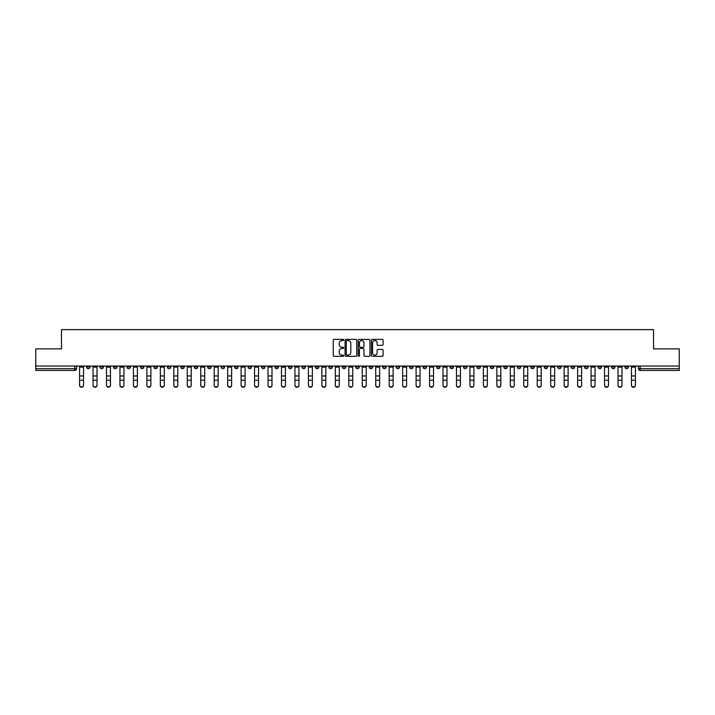 <?xml version="1.0" encoding="UTF-8"?>
<svg xmlns="http://www.w3.org/2000/svg" width="715" height="715" viewBox="0 0 715 715"><rect width="100%" height="100%" fill="white"/><g stroke="black" fill="none" stroke-linecap="round" stroke-linejoin="round"><path stroke-width="1.07" d="M343.692 339.956A0.59 0.59 0 0 0 343.102 339.366L334.102 339.366A0.849 0.849 0 0 0 333.253 340.215L333.253 355.453A0.849 0.849 0 0 0 334.102 356.302L343.102 356.302A0.59 0.59 0 0 0 343.692 355.713A0.59 0.59 0 0 0 343.102 355.114L341.94 355.114A2.708 2.708 0 0 1 339.232 352.406L339.232 351.137A2.708 2.708 0 0 1 341.94 348.428L343.102 348.428A0.59 0.59 0 0 0 343.692 347.839A0.59 0.59 0 0 0 343.102 347.24L341.94 347.24A2.708 2.708 0 0 1 339.232 344.532L339.232 343.263A2.708 2.708 0 0 1 341.94 340.555L343.102 340.555A0.59 0.59 0 0 0 343.692 339.956M530.753 366.044L530.753 366.992L534.212 366.992A1.725 1.725 0 0 1 532.478 368.717A1.725 1.725 0 0 1 530.753 366.992L530.753 366.044M449.994 366.044L449.994 366.992L453.444 366.992A1.725 1.725 0 0 1 451.719 368.717A1.725 1.725 0 0 1 449.994 366.992L449.994 366.044M436.534 366.044L436.534 366.992L439.984 366.992A1.725 1.725 0 0 1 438.259 368.717A1.725 1.725 0 0 1 436.534 366.992L436.534 366.044M355.775 366.044L355.775 366.992L359.225 366.992A1.725 1.725 0 0 1 357.5 368.717A1.725 1.725 0 0 1 355.775 366.992L355.775 366.044M342.315 366.044L342.315 366.992L345.765 366.992A1.725 1.725 0 0 1 344.04 368.717A1.725 1.725 0 0 1 342.315 366.992L342.315 366.044M328.855 366.044L328.855 366.992L332.305 366.992A1.725 1.725 0 0 1 330.58 368.717A1.725 1.725 0 0 1 328.855 366.992L328.855 366.044M301.936 366.044L301.936 366.992L305.385 366.992A1.725 1.725 0 0 1 303.661 368.717A1.725 1.725 0 0 1 301.936 366.992L301.936 366.044M275.016 366.992L275.016 366.044L275.016 366.992A1.725 1.725 0 0 0 276.741 368.717A1.725 1.725 0 0 1 275.016 366.992L278.466 366.992A1.725 1.725 0 0 1 276.741 368.717A1.725 1.725 0 0 0 278.466 366.992L278.466 366.044L278.466 366.992M261.556 366.992L261.556 366.044L261.556 366.992A1.725 1.725 0 0 0 263.281 368.717A1.725 1.725 0 0 1 261.556 366.992L265.006 366.992A1.725 1.725 0 0 1 263.281 368.717M248.096 366.992L248.096 366.044L248.096 366.992A1.725 1.725 0 0 0 249.821 368.717A1.725 1.725 0 0 1 248.096 366.992L251.546 366.992A1.725 1.725 0 0 1 249.821 368.717A1.725 1.725 0 0 0 251.546 366.992L251.546 366.044L251.546 366.992M234.636 366.044L234.636 366.992L238.086 366.992A1.725 1.725 0 0 1 236.361 368.717A1.725 1.725 0 0 1 234.636 366.992L234.636 366.044M221.176 366.044L221.176 366.992L224.626 366.992A1.725 1.725 0 0 1 222.901 368.717A1.725 1.725 0 0 1 221.176 366.992L221.176 366.044M207.716 366.044L207.716 366.992L211.166 366.992A1.725 1.725 0 0 1 209.441 368.717A1.725 1.725 0 0 1 207.716 366.992L207.716 366.044M194.257 366.992L194.257 366.044L194.257 366.992A1.725 1.725 0 0 0 195.982 368.717A1.725 1.725 0 0 1 194.257 366.992L197.706 366.992A1.725 1.725 0 0 1 195.982 368.717M167.328 366.992L167.328 366.044L167.328 366.992A1.725 1.725 0 0 0 169.062 368.717A1.725 1.725 0 0 1 167.328 366.992L170.787 366.992A1.725 1.725 0 0 1 169.062 368.717A1.725 1.725 0 0 0 170.787 366.992L170.787 366.044L170.787 366.992M153.868 366.992L153.868 366.044L153.868 366.992A1.725 1.725 0 0 0 155.593 368.717A1.725 1.725 0 0 1 153.868 366.992L157.327 366.992A1.725 1.725 0 0 1 155.593 368.717A1.725 1.725 0 0 0 157.327 366.992L157.327 366.044L157.327 366.992M140.408 366.992L140.408 366.044L140.408 366.992A1.725 1.725 0 0 0 142.133 368.717A1.725 1.725 0 0 1 140.408 366.992L143.867 366.992A1.725 1.725 0 0 1 142.133 368.717A1.725 1.725 0 0 0 143.867 366.992L143.867 366.044L143.867 366.992M126.948 366.992L126.948 366.044L126.948 366.992A1.725 1.725 0 0 0 128.673 368.717A1.725 1.725 0 0 1 126.948 366.992L130.407 366.992A1.725 1.725 0 0 1 128.673 368.717M113.488 366.992L113.488 366.044L113.488 366.992A1.725 1.725 0 0 0 115.213 368.717A1.725 1.725 0 0 1 113.488 366.992L116.938 366.992A1.725 1.725 0 0 1 115.213 368.717A1.725 1.725 0 0 0 116.938 366.992L116.938 366.044L116.938 366.992M100.029 366.992L100.029 366.044L100.029 366.992A1.725 1.725 0 0 0 101.753 368.717A1.725 1.725 0 0 1 100.029 366.992L103.478 366.992A1.725 1.725 0 0 1 101.753 368.717A1.725 1.725 0 0 0 103.478 366.992L103.478 366.044L103.478 366.992M382.248 345.336A0.849 0.849 0 0 0 383.097 344.487L383.097 340.215A0.849 0.849 0 0 0 382.248 339.366L372.256 339.366A0.849 0.849 0 0 0 371.407 340.215L371.407 355.453A0.849 0.849 0 0 0 372.256 356.302L382.248 356.302A0.849 0.849 0 0 0 383.097 355.453L383.097 350.287A0.849 0.849 0 0 0 382.248 349.447L377.976 349.447A0.849 0.849 0 0 0 377.127 350.287L377.127 352.853A2.261 2.261 0 0 1 374.866 355.114A2.261 2.261 0 0 1 372.595 352.853L372.595 342.816A2.261 2.261 0 0 1 374.866 340.555A2.261 2.261 0 0 1 377.127 342.816L377.127 344.487A0.849 0.849 0 0 0 377.976 345.336L382.248 345.336M35.75 366.044L35.75 348.866L61.463 348.866L61.463 329.633L653.537 329.633L653.537 348.866L679.25 348.866L679.25 366.044L35.75 366.044L35.75 368.717L76.559 368.717L76.559 366.044M356.758 340.215A0.849 0.849 0 0 0 355.909 339.366L345.917 339.366A0.849 0.849 0 0 0 345.068 340.215L345.068 355.453A0.849 0.849 0 0 0 345.917 356.302L355.909 356.302A0.849 0.849 0 0 0 356.758 355.453L356.758 340.215M359.091 339.366L369.083 339.366A0.849 0.849 0 0 1 369.932 340.215L369.932 355.453A0.849 0.849 0 0 1 369.083 356.302L364.802 356.302A0.849 0.849 0 0 1 363.962 355.453L363.962 349.278A0.849 0.849 0 0 0 363.113 348.428L360.271 348.428A0.849 0.849 0 0 0 359.431 349.278L359.431 355.713A0.59 0.59 0 0 1 358.832 356.302A0.59 0.59 0 0 1 358.242 355.713L358.242 340.215A0.849 0.849 0 0 1 359.091 339.366M638.441 366.044L638.441 368.717L679.25 368.717L679.25 370.442L640.166 370.442A1.725 1.725 0 0 1 638.441 368.717A1.725 1.725 0 0 0 640.166 370.442L640.166 366.044M679.25 366.044L679.25 368.717M76.559 368.717A1.725 1.725 0 0 1 74.834 370.442L35.75 370.442L35.75 368.717M628.431 366.044L628.431 366.992A1.725 1.725 0 0 1 626.706 368.717A1.725 1.725 0 0 1 624.981 366.992L628.431 366.992M624.981 366.044L624.981 366.992M614.972 366.044L614.972 366.992A1.725 1.725 0 0 1 613.247 368.717A1.725 1.725 0 0 1 611.522 366.992L614.972 366.992M611.522 366.044L611.522 366.992M601.512 366.992L601.512 366.044L601.512 366.992A1.725 1.725 0 0 1 599.787 368.717A1.725 1.725 0 0 1 598.062 366.992L601.512 366.992A1.725 1.725 0 0 1 599.787 368.717M598.062 366.044L598.062 366.992M588.052 366.044L588.052 366.992A1.725 1.725 0 0 1 586.327 368.717A1.725 1.725 0 0 1 584.593 366.992A1.725 1.725 0 0 0 586.327 368.717M584.593 366.044L584.593 366.992L588.052 366.992M574.592 366.044L574.592 366.992A1.725 1.725 0 0 1 572.867 368.717A1.725 1.725 0 0 1 571.133 366.992L574.592 366.992A1.725 1.725 0 0 1 572.867 368.717M571.133 366.044L571.133 366.992M561.132 366.044L561.132 366.992A1.725 1.725 0 0 1 559.407 368.717A1.725 1.725 0 0 1 557.673 366.992A1.725 1.725 0 0 0 559.407 368.717M557.673 366.044L557.673 366.992L561.132 366.992M547.672 366.044L547.672 366.992A1.725 1.725 0 0 1 545.938 368.717A1.725 1.725 0 0 1 544.213 366.992L547.672 366.992M544.213 366.044L544.213 366.992M534.212 366.044L534.212 366.992A1.725 1.725 0 0 1 532.478 368.717M520.743 366.044L520.743 366.992A1.725 1.725 0 0 1 519.019 368.717A1.725 1.725 0 0 1 517.294 366.992L520.743 366.992M517.294 366.044L517.294 366.992M507.284 366.044L507.284 366.992A1.725 1.725 0 0 1 505.559 368.717A1.725 1.725 0 0 1 503.834 366.992L507.284 366.992M503.834 366.044L503.834 366.992M493.824 366.044L493.824 366.992A1.725 1.725 0 0 1 492.099 368.717A1.725 1.725 0 0 1 490.374 366.992A1.725 1.725 0 0 0 492.099 368.717M490.374 366.044L490.374 366.992L493.824 366.992M480.364 366.044L480.364 366.992A1.725 1.725 0 0 1 478.639 368.717A1.725 1.725 0 0 1 476.914 366.992L480.364 366.992M476.914 366.044L476.914 366.992M466.904 366.044L466.904 366.992A1.725 1.725 0 0 1 465.179 368.717A1.725 1.725 0 0 1 463.454 366.992L466.904 366.992M463.454 366.044L463.454 366.992M453.444 366.044L453.444 366.992M439.984 366.044L439.984 366.992L439.984 366.044M426.524 366.044L426.524 366.992A1.725 1.725 0 0 1 424.799 368.717A1.725 1.725 0 0 1 423.074 366.992L426.524 366.992M423.074 366.044L423.074 366.992M413.064 366.044L413.064 366.992A1.725 1.725 0 0 1 411.34 368.717A1.725 1.725 0 0 1 409.615 366.992L413.064 366.992M409.615 366.044L409.615 366.992M399.605 366.044L399.605 366.992A1.725 1.725 0 0 1 397.88 368.717A1.725 1.725 0 0 1 396.155 366.992L399.605 366.992M396.155 366.044L396.155 366.992M386.145 366.044L386.145 366.992A1.725 1.725 0 0 1 384.42 368.717A1.725 1.725 0 0 1 382.695 366.992L386.145 366.992M382.695 366.044L382.695 366.992M372.685 366.044L372.685 366.992A1.725 1.725 0 0 1 370.96 368.717A1.725 1.725 0 0 1 369.235 366.992L372.685 366.992M369.235 366.044L369.235 366.992M359.225 366.044L359.225 366.992A1.725 1.725 0 0 1 357.5 368.717M345.765 366.044L345.765 366.992M332.305 366.992L332.305 366.044L332.305 366.992A1.725 1.725 0 0 1 330.58 368.717M318.845 366.044L318.845 366.992A1.725 1.725 0 0 1 317.12 368.717A1.725 1.725 0 0 1 315.395 366.992A1.725 1.725 0 0 0 317.12 368.717A1.725 1.725 0 0 0 318.845 366.992L315.395 366.992L315.395 366.044M305.385 366.992L305.385 366.044L305.385 366.992A1.725 1.725 0 0 1 303.661 368.717M291.926 366.044L291.926 366.992A1.725 1.725 0 0 1 290.201 368.717A1.725 1.725 0 0 1 288.476 366.992A1.725 1.725 0 0 0 290.201 368.717M288.476 366.044L288.476 366.992L291.926 366.992M265.006 366.044L265.006 366.992L265.006 366.044M238.086 366.992L238.086 366.044L238.086 366.992A1.725 1.725 0 0 1 236.361 368.717M224.626 366.992L224.626 366.044L224.626 366.992A1.725 1.725 0 0 1 222.901 368.717M211.166 366.992L211.166 366.044L211.166 366.992A1.725 1.725 0 0 1 209.441 368.717M197.706 366.044L197.706 366.992L197.706 366.044M184.247 366.992L184.247 366.044L184.247 366.992A1.725 1.725 0 0 1 182.522 368.717A1.725 1.725 0 0 1 180.788 366.992L184.247 366.992A1.725 1.725 0 0 1 182.522 368.717M180.788 366.044L180.788 366.992M130.407 366.044L130.407 366.992L130.407 366.044M90.019 366.044L90.019 366.992A1.725 1.725 0 0 1 88.294 368.717A1.725 1.725 0 0 1 86.569 366.992A1.725 1.725 0 0 0 88.294 368.717A1.725 1.725 0 0 0 90.019 366.992L90.019 366.044M86.569 366.044L86.569 366.992L90.019 366.992M346.846 340.555A0.59 0.59 0 0 0 346.257 341.144L346.257 354.524A0.59 0.59 0 0 0 346.846 355.114L348.08 355.114A2.708 2.708 0 0 0 350.788 352.406L350.788 343.263A2.708 2.708 0 0 0 348.08 340.555L346.846 340.555M363.962 342.86A2.261 2.261 0 0 0 361.692 340.59A2.261 2.261 0 0 0 359.431 342.86L359.431 346.391A0.849 0.849 0 0 0 360.271 347.24L363.113 347.24A0.849 0.849 0 0 0 363.962 346.391L363.962 342.86M79.58 385.367L79.58 385.036A1.984 1.895 0 0 0 81.564 386.931A1.984 1.895 0 0 0 83.548 385.036L83.548 385.367A1.984 1.895 180 0 1 81.564 387.262A1.984 1.895 180 0 1 79.58 385.367L79.58 380.559M79.58 366.044L79.58 385.036M83.548 366.044L83.548 385.036M93.039 385.367L93.039 385.036A1.984 1.895 0 0 0 95.023 386.931A1.984 1.895 0 0 0 97.008 385.036L97.008 385.367A1.984 1.895 180 0 1 95.023 387.262A1.984 1.895 180 0 1 93.039 385.367L93.039 380.559M106.499 385.367L106.499 385.036A1.984 1.895 0 0 0 108.483 386.931A1.984 1.895 0 0 0 110.468 385.036L110.468 385.367A1.984 1.895 180 0 1 108.483 387.262A1.984 1.895 180 0 1 106.499 385.367L106.499 380.559M93.039 366.044L93.039 385.036M97.008 366.044L97.008 385.036M106.499 366.044L106.499 385.036M110.468 366.044L110.468 385.036M119.959 385.367L119.959 385.036A1.984 1.895 0 0 0 121.943 386.931A1.984 1.895 0 0 0 123.927 385.036L123.927 385.367A1.984 1.895 180 0 1 121.943 387.262A1.984 1.895 180 0 1 119.959 385.367L119.959 380.559M133.419 385.367L133.419 385.036A1.984 1.895 0 0 0 135.403 386.931A1.984 1.895 0 0 0 137.387 385.036L137.387 385.367A1.984 1.895 180 0 1 135.403 387.262A1.984 1.895 180 0 1 133.419 385.367L133.419 380.559M146.879 385.367L146.879 385.036A1.984 1.895 0 0 0 148.863 386.931A1.984 1.895 0 0 0 150.856 385.036L150.856 385.367A1.984 1.895 180 0 1 148.863 387.262A1.984 1.895 180 0 1 146.879 385.367L146.879 380.559M119.959 366.044L119.959 385.036M123.927 366.044L123.927 385.036M133.419 366.044L133.419 385.036M137.387 366.044L137.387 385.036M146.879 366.044L146.879 385.036M150.856 366.044L150.856 385.036M160.339 385.367L160.339 385.036A1.984 1.895 0 0 0 162.332 386.931A1.984 1.895 0 0 0 164.316 385.036L164.316 385.367A1.984 1.895 180 0 1 162.332 387.262A1.984 1.895 180 0 1 160.339 385.367L160.339 380.559M160.339 366.044L160.339 385.036M164.316 366.044L164.316 385.036M173.808 385.367L173.808 385.036A1.984 1.895 0 0 0 175.792 386.931A1.984 1.895 0 0 0 177.776 385.036L177.776 385.367A1.984 1.895 180 0 1 175.792 387.262A1.984 1.895 180 0 1 173.808 385.367L173.808 380.559M173.808 366.044L173.808 385.036M177.776 366.044L177.776 385.036M187.267 385.367L187.267 385.036A1.984 1.895 0 0 0 189.252 386.931A1.984 1.895 0 0 0 191.236 385.036L191.236 385.367A1.984 1.895 180 0 1 189.252 387.262A1.984 1.895 180 0 1 187.267 385.367L187.267 380.559M187.267 366.044L187.267 385.036M191.236 366.044L191.236 385.036M200.727 385.367L200.727 385.036A1.984 1.895 0 0 0 202.711 386.931A1.984 1.895 0 0 0 204.696 385.036L204.696 385.367A1.984 1.895 180 0 1 202.711 387.262A1.984 1.895 180 0 1 200.727 385.367L200.727 380.559M200.727 366.044L200.727 385.036M204.696 366.044L204.696 385.036M214.187 385.367L214.187 385.036A1.984 1.895 0 0 0 216.171 386.931A1.984 1.895 0 0 0 218.155 385.036L218.155 385.367A1.984 1.895 180 0 1 216.171 387.262A1.984 1.895 180 0 1 214.187 385.367L214.187 380.559M214.187 366.044L214.187 385.036M218.155 366.044L218.155 385.036M227.647 385.367L227.647 385.036A1.984 1.895 0 0 0 229.631 386.931A1.984 1.895 0 0 0 231.615 385.036L231.615 385.367A1.984 1.895 180 0 1 229.631 387.262A1.984 1.895 180 0 1 227.647 385.367L227.647 380.559M227.647 366.044L227.647 385.036M231.615 366.044L231.615 385.036M241.107 385.367L241.107 385.036A1.984 1.895 0 0 0 243.091 386.931A1.984 1.895 0 0 0 245.075 385.036L245.075 385.367A1.984 1.895 180 0 1 243.091 387.262A1.984 1.895 180 0 1 241.107 385.367L241.107 380.559M241.107 366.044L241.107 385.036M245.075 366.044L245.075 385.036M254.567 385.367L254.567 385.036A1.984 1.895 0 0 0 256.551 386.931A1.984 1.895 0 0 0 258.535 385.036L258.535 385.367A1.984 1.895 180 0 1 256.551 387.262A1.984 1.895 180 0 1 254.567 385.367L254.567 380.559M254.567 366.044L254.567 385.036M258.535 366.044L258.535 385.036M268.027 385.367L268.027 385.036A1.984 1.895 0 0 0 270.011 386.931A1.984 1.895 0 0 0 271.995 385.036L271.995 385.367A1.984 1.895 180 0 1 270.011 387.262A1.984 1.895 180 0 1 268.027 385.367L268.027 380.559M268.027 366.044L268.027 385.036M271.995 366.044L271.995 385.036M281.487 385.367L281.487 385.036A1.984 1.895 0 0 0 283.471 386.931A1.984 1.895 0 0 0 285.455 385.036L285.455 385.367A1.984 1.895 180 0 1 283.471 387.262A1.984 1.895 180 0 1 281.487 385.367L281.487 380.559M281.487 366.044L281.487 385.036M285.455 366.044L285.455 385.036M294.946 385.367L294.946 385.036A1.984 1.895 0 0 0 296.931 386.931A1.984 1.895 0 0 0 298.915 385.036L298.915 385.367A1.984 1.895 180 0 1 296.931 387.262A1.984 1.895 180 0 1 294.946 385.367L294.946 380.559M294.946 366.044L294.946 385.036M298.915 366.044L298.915 385.036M308.406 385.367L308.406 385.036A1.984 1.895 0 0 0 310.39 386.931A1.984 1.895 0 0 0 312.375 385.036L312.375 385.367A1.984 1.895 180 0 1 310.39 387.262A1.984 1.895 180 0 1 308.406 385.367L308.406 380.559M308.406 366.044L308.406 385.036M312.375 366.044L312.375 385.036M321.866 385.367L321.866 385.036A1.984 1.895 0 0 0 323.85 386.931A1.984 1.895 0 0 0 325.834 385.036L325.834 385.367A1.984 1.895 180 0 1 323.85 387.262A1.984 1.895 180 0 1 321.866 385.367L321.866 380.559M321.866 366.044L321.866 385.036M325.834 366.044L325.834 385.036M335.326 385.367L335.326 385.036A1.984 1.895 0 0 0 337.31 386.931A1.984 1.895 0 0 0 339.294 385.036L339.294 385.367A1.984 1.895 180 0 1 337.31 387.262A1.984 1.895 180 0 1 335.326 385.367L335.326 380.559M335.326 366.044L335.326 385.036M339.294 366.044L339.294 385.036M348.786 385.367L348.786 385.036A1.984 1.895 0 0 0 350.77 386.931A1.984 1.895 0 0 0 352.754 385.036L352.754 385.367A1.984 1.895 180 0 1 350.77 387.262A1.984 1.895 180 0 1 348.786 385.367L348.786 380.559M348.786 366.044L348.786 385.036M352.754 366.044L352.754 385.036M362.246 385.367L362.246 385.036A1.984 1.895 0 0 0 364.23 386.931A1.984 1.895 0 0 0 366.214 385.036L366.214 385.367A1.984 1.895 180 0 1 364.23 387.262A1.984 1.895 180 0 1 362.246 385.367L362.246 380.559M362.246 366.044L362.246 385.036M366.214 366.044L366.214 385.036M375.706 385.367L375.706 385.036A1.984 1.895 0 0 0 377.69 386.931A1.984 1.895 0 0 0 379.674 385.036L379.674 385.367A1.984 1.895 180 0 1 377.69 387.262A1.984 1.895 180 0 1 375.706 385.367L375.706 380.559M375.706 366.044L375.706 385.036M379.674 366.044L379.674 385.036M389.166 385.367L389.166 385.036A1.984 1.895 0 0 0 391.15 386.931A1.984 1.895 0 0 0 393.134 385.036L393.134 385.367A1.984 1.895 180 0 1 391.15 387.262A1.984 1.895 180 0 1 389.166 385.367L389.166 380.559M389.166 366.044L389.166 385.036M393.134 366.044L393.134 385.036M402.625 385.367L402.625 385.036A1.984 1.895 0 0 0 404.61 386.931A1.984 1.895 0 0 0 406.594 385.036L406.594 385.367A1.984 1.895 180 0 1 404.61 387.262A1.984 1.895 180 0 1 402.625 385.367L402.625 380.559M402.625 366.044L402.625 385.036M406.594 366.044L406.594 385.036M416.085 385.367L416.085 385.036A1.984 1.895 0 0 0 418.069 386.931A1.984 1.895 0 0 0 420.054 385.036L420.054 385.367A1.984 1.895 180 0 1 418.069 387.262A1.984 1.895 180 0 1 416.085 385.367L416.085 380.559M416.085 366.044L416.085 385.036M420.054 366.044L420.054 385.036M429.545 385.367L429.545 385.036A1.984 1.895 0 0 0 431.529 386.931A1.984 1.895 0 0 0 433.513 385.036L433.513 385.367A1.984 1.895 180 0 1 431.529 387.262A1.984 1.895 180 0 1 429.545 385.367L429.545 380.559M429.545 366.044L429.545 385.036M433.513 366.044L433.513 385.036M443.005 385.367L443.005 385.036A1.984 1.895 0 0 0 444.989 386.931A1.984 1.895 0 0 0 446.973 385.036L446.973 385.367A1.984 1.895 180 0 1 444.989 387.262A1.984 1.895 180 0 1 443.005 385.367L443.005 380.559M443.005 366.044L443.005 385.036M446.973 366.044L446.973 385.036M456.465 385.367L456.465 385.036A1.984 1.895 0 0 0 458.449 386.931A1.984 1.895 0 0 0 460.433 385.036L460.433 385.367A1.984 1.895 180 0 1 458.449 387.262A1.984 1.895 180 0 1 456.465 385.367L456.465 380.559M456.465 366.044L456.465 385.036M460.433 366.044L460.433 385.036M469.925 385.367L469.925 385.036A1.984 1.895 0 0 0 471.909 386.931A1.984 1.895 0 0 0 473.893 385.036L473.893 385.367A1.984 1.895 180 0 1 471.909 387.262A1.984 1.895 180 0 1 469.925 385.367L469.925 380.559M469.925 366.044L469.925 385.036M473.893 366.044L473.893 385.036M483.385 385.367L483.385 385.036A1.984 1.895 0 0 0 485.369 386.931A1.984 1.895 0 0 0 487.353 385.036L487.353 385.367A1.984 1.895 180 0 1 485.369 387.262A1.984 1.895 180 0 1 483.385 385.367L483.385 380.559M483.385 366.044L483.385 385.036M487.353 366.044L487.353 385.036M496.845 385.367L496.845 385.036A1.984 1.895 0 0 0 498.829 386.931A1.984 1.895 0 0 0 500.813 385.036L500.813 385.367A1.984 1.895 180 0 1 498.829 387.262A1.984 1.895 180 0 1 496.845 385.367L496.845 380.559M496.845 366.044L496.845 385.036M500.813 366.044L500.813 385.036M510.304 385.367L510.304 385.036A1.984 1.895 0 0 0 512.289 386.931A1.984 1.895 0 0 0 514.273 385.036L514.273 385.367A1.984 1.895 180 0 1 512.289 387.262A1.984 1.895 180 0 1 510.304 385.367L510.304 380.559M510.304 366.044L510.304 385.036M514.273 366.044L514.273 385.036M523.764 385.367L523.764 385.036A1.984 1.895 0 0 0 525.748 386.931A1.984 1.895 0 0 0 527.733 385.036L527.733 385.367A1.984 1.895 180 0 1 525.748 387.262A1.984 1.895 180 0 1 523.764 385.367L523.764 380.559M523.764 366.044L523.764 385.036M527.733 366.044L527.733 385.036M537.224 385.367L537.224 385.036A1.984 1.895 0 0 0 539.208 386.931A1.984 1.895 0 0 0 541.192 385.036L541.192 385.367A1.984 1.895 180 0 1 539.208 387.262A1.984 1.895 180 0 1 537.224 385.367L537.224 380.559M537.224 366.044L537.224 385.036M541.192 366.044L541.192 385.036M550.684 385.367L550.684 385.036A1.984 1.895 0 0 0 552.668 386.931A1.984 1.895 0 0 0 554.661 385.036L554.661 385.367A1.984 1.895 180 0 1 552.668 387.262A1.984 1.895 180 0 1 550.684 385.367L550.684 380.559M550.684 366.044L550.684 385.036M554.661 366.044L554.661 385.036M564.144 385.367L564.144 385.036A1.984 1.895 0 0 0 566.137 386.931A1.984 1.895 0 0 0 568.121 385.036L568.121 385.367A1.984 1.895 180 0 1 566.137 387.262A1.984 1.895 180 0 1 564.144 385.367L564.144 380.559M564.144 366.044L564.144 385.036M568.121 366.044L568.121 385.036M577.613 385.367L577.613 385.036A1.984 1.895 0 0 0 579.597 386.931A1.984 1.895 0 0 0 581.581 385.036L581.581 385.367A1.984 1.895 180 0 1 579.597 387.262A1.984 1.895 180 0 1 577.613 385.367L577.613 380.559M577.613 366.044L577.613 385.036M581.581 366.044L581.581 385.036M591.073 385.367L591.073 385.036A1.984 1.895 0 0 0 593.057 386.931A1.984 1.895 0 0 0 595.041 385.036L595.041 385.367A1.984 1.895 180 0 1 593.057 387.262A1.984 1.895 180 0 1 591.073 385.367L591.073 380.559M591.073 366.044L591.073 385.036M595.041 366.044L595.041 385.036M604.533 385.367L604.533 385.036A1.984 1.895 0 0 0 606.517 386.931A1.984 1.895 0 0 0 608.501 385.036L608.501 385.367A1.984 1.895 180 0 1 606.517 387.262A1.984 1.895 180 0 1 604.533 385.367L604.533 380.559M604.533 366.044L604.533 385.036M608.501 366.044L608.501 385.036M617.992 385.367L617.992 385.036A1.984 1.895 0 0 0 619.976 386.931A1.984 1.895 0 0 0 621.961 385.036L621.961 385.367A1.984 1.895 180 0 1 619.976 387.262A1.984 1.895 180 0 1 617.992 385.367L617.992 380.559M617.992 366.044L617.992 385.036M621.961 366.044L621.961 385.036M631.452 385.367L631.452 385.036A1.984 1.895 0 0 0 633.436 386.931A1.984 1.895 0 0 0 635.421 385.036L635.421 385.367A1.984 1.895 180 0 1 633.436 387.262A1.984 1.895 180 0 1 631.452 385.367L631.452 380.559M631.452 366.044L631.452 385.036M635.421 366.044L635.421 385.036M74.834 366.044L74.834 370.442M83.548 367.117L79.58 367.117M83.548 375.956L79.58 375.956M83.548 380.228L79.58 380.228M97.008 367.117L93.039 367.117M97.008 375.956L93.039 375.956M97.008 380.228L93.039 380.228M110.468 367.117L106.499 367.117M110.468 375.956L106.499 375.956M110.468 380.228L106.499 380.228M123.927 367.117L119.959 367.117M123.927 375.956L119.959 375.956M123.927 380.228L119.959 380.228M137.387 367.117L133.419 367.117M137.387 375.956L133.419 375.956M137.387 380.228L133.419 380.228M150.856 367.117L146.879 367.117M150.856 375.956L146.879 375.956M150.856 380.228L146.879 380.228M164.316 367.117L160.339 367.117M164.316 375.956L160.339 375.956M164.316 380.228L160.339 380.228M177.776 367.117L173.808 367.117M177.776 375.956L173.808 375.956M177.776 380.228L173.808 380.228M191.236 367.117L187.267 367.117M191.236 375.956L187.267 375.956M191.236 380.228L187.267 380.228M204.696 367.117L200.727 367.117M204.696 375.956L200.727 375.956M204.696 380.228L200.727 380.228M218.155 367.117L214.187 367.117M218.155 375.956L214.187 375.956M218.155 380.228L214.187 380.228M231.615 367.117L227.647 367.117M231.615 375.956L227.647 375.956M231.615 380.228L227.647 380.228M245.075 367.117L241.107 367.117M245.075 375.956L241.107 375.956M245.075 380.228L241.107 380.228M258.535 367.117L254.567 367.117M258.535 375.956L254.567 375.956M258.535 380.228L254.567 380.228M271.995 367.117L268.027 367.117M271.995 375.956L268.027 375.956M271.995 380.228L268.027 380.228M285.455 367.117L281.487 367.117M285.455 375.956L281.487 375.956M285.455 380.228L281.487 380.228M298.915 367.117L294.946 367.117M298.915 375.956L294.946 375.956M298.915 380.228L294.946 380.228M312.375 367.117L308.406 367.117M312.375 375.956L308.406 375.956M312.375 380.228L308.406 380.228M325.834 367.117L321.866 367.117M325.834 375.956L321.866 375.956M325.834 380.228L321.866 380.228M339.294 367.117L335.326 367.117M339.294 375.956L335.326 375.956M339.294 380.228L335.326 380.228M352.754 367.117L348.786 367.117M352.754 375.956L348.786 375.956M352.754 380.228L348.786 380.228M366.214 367.117L362.246 367.117M366.214 375.956L362.246 375.956M366.214 380.228L362.246 380.228M379.674 367.117L375.706 367.117M379.674 375.956L375.706 375.956M379.674 380.228L375.706 380.228M393.134 367.117L389.166 367.117M393.134 375.956L389.166 375.956M393.134 380.228L389.166 380.228M406.594 367.117L402.625 367.117M406.594 375.956L402.625 375.956M406.594 380.228L402.625 380.228M420.054 367.117L416.085 367.117M420.054 375.956L416.085 375.956M420.054 380.228L416.085 380.228M433.513 367.117L429.545 367.117M433.513 375.956L429.545 375.956M433.513 380.228L429.545 380.228M446.973 367.117L443.005 367.117M446.973 375.956L443.005 375.956M446.973 380.228L443.005 380.228M460.433 367.117L456.465 367.117M460.433 375.956L456.465 375.956M460.433 380.228L456.465 380.228M473.893 367.117L469.925 367.117M473.893 375.956L469.925 375.956M473.893 380.228L469.925 380.228M487.353 367.117L483.385 367.117M487.353 375.956L483.385 375.956M487.353 380.228L483.385 380.228M500.813 367.117L496.845 367.117M500.813 375.956L496.845 375.956M500.813 380.228L496.845 380.228M514.273 367.117L510.304 367.117M514.273 375.956L510.304 375.956M514.273 380.228L510.304 380.228M527.733 367.117L523.764 367.117M527.733 375.956L523.764 375.956M527.733 380.228L523.764 380.228M541.192 367.117L537.224 367.117M541.192 375.956L537.224 375.956M541.192 380.228L537.224 380.228M554.661 367.117L550.684 367.117M554.661 375.956L550.684 375.956M554.661 380.228L550.684 380.228M568.121 367.117L564.144 367.117M568.121 375.956L564.144 375.956M568.121 380.228L564.144 380.228M581.581 367.117L577.613 367.117M581.581 375.956L577.613 375.956M581.581 380.228L577.613 380.228M595.041 367.117L591.073 367.117M595.041 375.956L591.073 375.956M595.041 380.228L591.073 380.228M608.501 367.117L604.533 367.117M608.501 375.956L604.533 375.956M608.501 380.228L604.533 380.228M621.961 367.117L617.992 367.117M621.961 375.956L617.992 375.956M621.961 380.228L617.992 380.228M635.421 367.117L631.452 367.117M635.421 375.956L631.452 375.956M635.421 380.228L631.452 380.228"/></g></svg>
